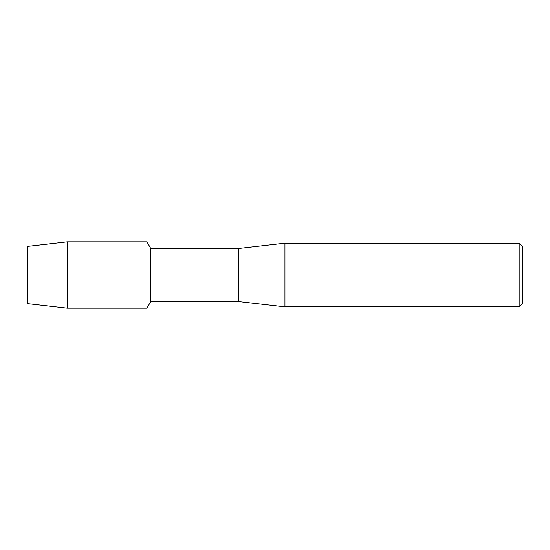<?xml version="1.0" encoding="UTF-8"?>
<svg xmlns="http://www.w3.org/2000/svg" width="550" height="550" viewBox="0 0 550 550"><rect width="100%" height="100%" fill="white"/><g stroke="black" fill="none" stroke-linecap="round" stroke-linejoin="round"><path stroke-width="0.82" d="M27.5 303.634L27.5 246.366L67.313 241.821L146.939 241.821L150.769 248.456L238.508 248.456L284.955 243.148L519.179 243.148L522.5 246.469L522.5 303.531L519.179 306.852L284.955 306.852L238.508 301.544L150.769 301.544L146.939 308.179L146.939 241.821L146.939 308.179L67.313 308.179L27.5 303.634L27.5 246.366M150.769 301.544L150.769 248.456M238.508 301.544L238.508 248.456M284.955 306.852L284.955 243.148M519.179 306.852L519.179 243.148M67.313 308.179L67.313 241.821"/></g></svg>
